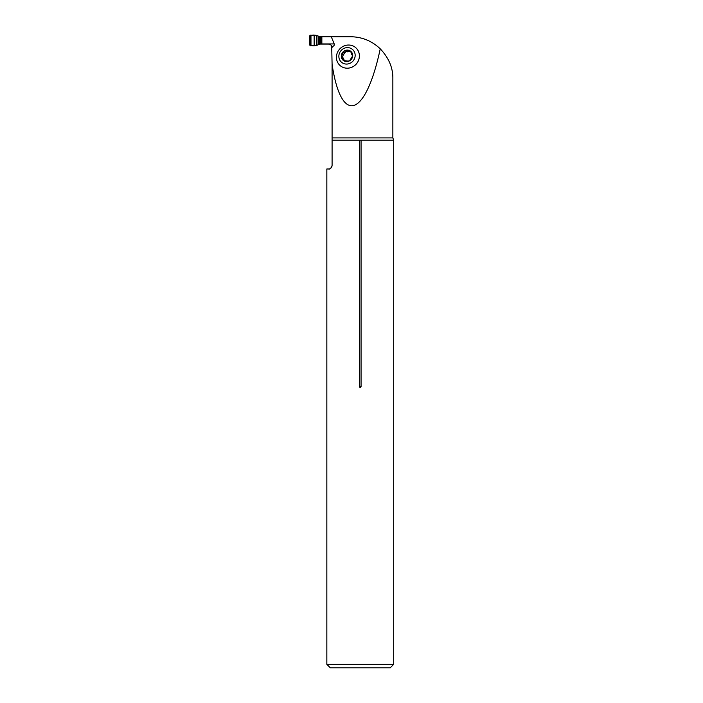 <?xml version="1.0" encoding="UTF-8"?>
<svg xmlns="http://www.w3.org/2000/svg" width="703" height="703" viewBox="0 0 703 703"><rect width="100%" height="100%" fill="white"/><g stroke="black" fill="none" stroke-linecap="round" stroke-linejoin="round"><path stroke-width="1.05" d="M336.447 56.618A11.872 11.186 130.8 0 1 348.591 45.027A11.872 11.186 130.8 0 1 359.374 56.618A11.872 11.186 130.8 0 1 347.229 68.2A11.872 11.186 130.8 0 1 336.447 56.618M331.711 46.047L332.088 64.325C341.219 125.529 365.507 117.717 380.253 48.841C371.975 40.95 362.107 36.916 350.674 36.732L331.271 36.732L334.215 43.938C334.637 45.133 333.89 46.09 331.992 46.802C331.693 45.335 330.551 44.438 328.573 44.113L321.851 44.113L321.86 36.732L331.271 36.732M332.088 47.628L331.992 46.802M328.644 44.113L329.602 44.271M381.878 50.528L378.926 47.593M376.14 45.291L374.506 44.113M332.088 64.325L332.088 137.902L392.854 137.902L392.854 78.912C393.074 67.954 388.873 57.936 380.253 48.841M332.088 140.196L359.479 140.196L359.479 386.65C360.006 387.959 360.534 387.959 361.061 386.65L361.061 140.196L393.698 140.196L393.698 664.335L326.842 664.335L326.842 168.984L328.573 168.984C329.9 169.485 331.069 168.307 332.088 165.469L332.088 137.902M329.742 168.782L330.577 168.351M330.753 168.219L331.306 167.674M331.588 167.27L332.044 166.013M359.479 140.196L361.061 140.196M393.698 664.335L390.183 667.85L330.357 667.85L326.842 664.335M348.205 61.064L349.567 60.818L352.704 55.836A5.896 5.554 130.8 0 1 343.872 60.818A5.896 5.554 130.8 0 1 344.461 50.862A5.896 5.554 130.8 0 1 352.704 55.836L351.597 54.421L352.678 55.265M346.526 64.07A8.436 7.944 -49.2 0 0 354.303 51.723A8.436 7.944 -49.2 0 0 340.199 51.723A8.436 7.944 -49.2 0 0 346.526 64.07M348.486 61.143L343.547 60.581M343.872 60.818L341.702 57.128M342.124 57.242L341.324 55.836L344.461 50.862L346.078 50.959L347.045 51.873L350.859 51.53M343.301 59.553L344.145 60.186L343.495 58.173L342.203 57.251M346.122 51.029L350.481 51.099M350.147 50.862L352.651 55.133M352.405 54.614L352.634 55.062M348.714 50.959L349.523 51.662M342.273 54.588L343.152 55.291L344.567 53.041L343.732 52.286M344.523 52.971L346.412 51.319M342.264 57.268L343.082 55.291M344.075 60.924L344.11 60.247M321.86 36.732L319.953 36.732A2.83 2.812 180 0 1 319.883 36.732L316.948 35.545L316.948 45.3L319.883 44.113A2.83 2.812 0 0 1 319.953 44.113L321.851 44.113M322.563 44.113L328.573 44.113M316.948 35.545L310.357 35.15L309.302 36.205L309.302 44.64L310.357 45.695L316.948 45.3M309.302 44.64L309.302 36.205C311.165 35.036 313.503 34.772 316.324 35.396L316.324 45.449C313.494 46.073 311.157 45.8 309.302 44.64M359.479 386.65L361.061 386.65M321.86 43.938L334.215 43.938M348.688 51.029L349.479 51.714M342.352 54.597L343.152 55.291M343.767 52.356L344.567 53.041M343.345 59.5L344.145 60.186M321.394 36.732L321.394 44.113M320.445 36.732L320.445 44.113M321.763 36.732L321.763 44.113M310.357 35.15L310.357 45.695M310.972 35.168L310.972 45.677M314.153 35.299L314.153 45.546M316.324 35.396L316.324 45.449M318.459 36.354L318.459 44.491M319.083 36.6L319.083 44.245M319.311 36.661L319.311 44.184M319.645 36.714L319.645 44.131M319.883 36.732L319.883 44.113M393.698 140.196L392.854 137.902"/></g></svg>
